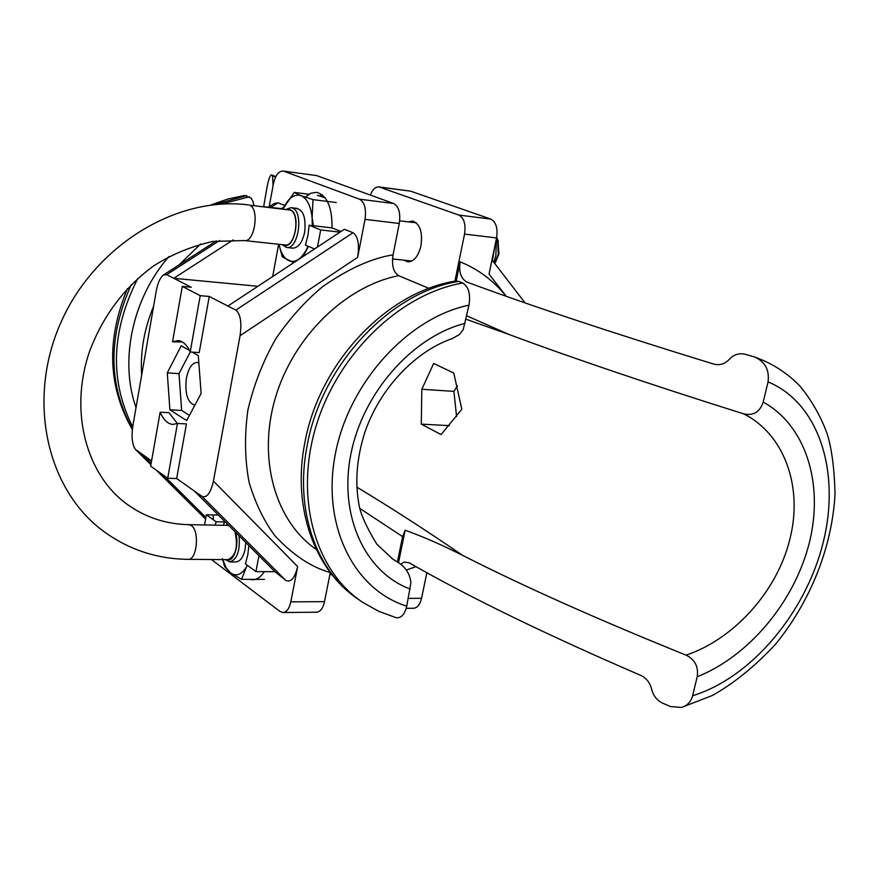 <?xml version="1.0" encoding="UTF-8"?>
<svg xmlns="http://www.w3.org/2000/svg" width="879" height="879" viewBox="0 0 879 879"><rect width="100%" height="100%" fill="white"/><g stroke="black" fill="none" stroke-linecap="round" stroke-linejoin="round"><path stroke-width="1.32" d="M290.147 210.07L249.559 205.181C259.69 208.345 254.756 242.681 244.505 240.56L285.071 244.977C295.553 247.109 300.508 213.223 290.147 210.07M283.346 244.78L283.664 244.933C294.608 250.702 301.596 213.377 290.213 209.74L287.257 209.554M282.104 244.648L286.554 247.482C298.421 249.911 304.046 211.542 292.289 207.982L290.982 207.653L286.016 209.411M227.09 525.378L228.397 525.093M227.441 524.126L225.991 525.356M225.376 559.615L229.782 561.923C237.154 559.494 240.242 550.77 239.044 535.75M495.371 262.316L498.964 253.954L497.986 240.505M494.624 263.381L498.239 254.339L497.547 239.396L496.679 237.341M248.416 204.884C176.327 195.786 95.306 245.373 61.288 321.582C26.897 397.616 45.433 487.241 102.074 530.202C127.598 549.287 156.286 558.989 188.128 559.33L228.1 559.637C235.935 555.88 238.242 546.573 235.012 531.718M235.33 532.037C239.956 543.936 233.66 563.373 226.474 559.626M248.878 545.606L247.757 555.045L245.406 563.857L255.932 571.614L274.94 571.691L285.884 580.492C290.905 582.7 294.828 578.063 297.662 566.57L213.432 481.077L240.055 335.723L357.654 257.349L365.016 219.354L399.264 223.475C400.714 213.136 398.824 206.477 393.605 203.499L316.715 175.602L283.005 171.031L316.715 175.602M250.054 579.36L252.702 579.755C256.965 579.679 260.832 576.976 264.293 571.647M341.019 231.496L332.064 227.903L309.155 225.244L307.947 235.44L305.42 245.065L314.539 248.955M194.929 405.098L194.567 405.087C187.447 402.45 184.722 393.462 186.414 378.113C188.535 368.037 192.149 362.807 197.237 362.434L198.841 362.818M304.793 442.906C292.026 507.084 314.166 570.339 359.017 599.775C316.517 572.152 294.256 510.402 307.156 445.543C321.439 365.049 390.21 291.938 458.761 281.39L462.728 282.994C468.606 286.697 470.694 294.08 468.99 305.145L463.2 329.625L459.376 334.558L452.015 338.69C415.437 351.237 379.948 388.298 364.972 431.985C356.775 457.53 354.786 481.747 359.017 504.645C360.346 513.6 366.268 526.774 376.783 544.156L393.023 559.264M462.728 282.994C400.549 293.663 338.096 353.358 316.209 425.678C294.113 497.997 315.275 571.306 362.917 602.478L378.893 611.388L396.011 617.662C401.099 618.42 404.681 614.586 406.757 606.169L410.954 582.403C409.724 573.394 405.175 566.581 397.297 561.956L392.891 559.176M458.761 281.39L455.399 281.06C385.639 292.3 319.055 363.708 304.837 442.73M428.952 288.367L398.626 275.676C393.363 272.226 391.518 265.282 393.067 254.844L399.264 223.475M253.932 205.543L252.91 201.225L251.163 198.116L244.725 195.446L227.595 199.093L210.751 205.049M324.516 601.665L290.817 601.851C289.312 608.576 286.697 612.125 282.983 612.52L316.561 612.213C320.341 611.828 322.989 608.301 324.516 601.665L330.273 572.537C311.32 567.274 292.916 555.067 275.061 535.904C264.085 521.28 255.448 503.48 249.142 482.505C244.801 459.882 244.373 435.753 247.867 410.141C253.855 384.552 263.271 360.599 276.116 338.272C290.378 317.715 305.892 300.497 322.648 286.642C348.216 268.82 371.685 258.217 393.067 254.844M151.573 460.893L135.487 449.455C132.158 444.664 131.279 436.863 132.828 426.073L156.253 290.993C157.627 283.269 160 277.951 163.362 275.05L166.702 274.666L191.226 287.235L182.294 286.411L172.537 341.81L178.074 340.547C182.898 341.03 186.93 344.832 190.194 351.963L200.225 295.663L182.294 286.411M269.183 206.807L273.347 184.129C275.281 175.558 278.5 171.185 283.005 171.031M393.605 203.499L359.478 199.181L283.884 171.251M359.478 199.181C364.609 202.17 366.455 208.894 365.016 219.354M290.817 601.851L297.662 566.57M282.983 612.52L279.918 611.41L211.454 559.516M357.654 257.349C359.533 244.395 357.984 236.187 353.006 232.726L344.381 229.276L340.008 232.166L320.703 229.946L309.155 225.244M332.064 227.903C332.185 207.125 327.032 195.281 316.594 192.336L310.836 193.215L305.222 197.182M284.697 205.455L278.061 202.807L274.457 203.401L268.776 207.07M189.534 350.556L181.228 345.788L167.285 372.894L169.889 409.812L186.656 420.58L201.126 393.462L198.302 355.577L192.248 352.105M172.537 341.81L182.458 342.008M190.194 351.963L199.203 352.611L209.268 296.476L235.891 310.122C240.494 314.001 241.879 322.538 240.055 335.723M213.432 481.077C210.63 493.207 206.807 498.305 201.961 496.371L176.646 478.55L186.436 423.909L177.459 423.469L172.833 424.414C167.68 423.964 163.45 419.898 160.143 412.207L150.65 466.156L167.702 478.253L176.646 478.55M177.36 423.513L169.021 412.68L160.143 412.207M213.179 514.929L213.333 519.786M257.91 286.279L173.789 278.302L233.177 239.89M283.005 208.784L281.544 208.609L283.807 207.136M281.544 208.609L263.755 206.73M322 194.644L319.527 195.984M227.925 306.046L340.008 232.166M169.889 409.812L181.656 410.449L189.435 415.393M167.285 372.894L178.997 373.652L181.656 410.449M190.271 351.963L178.997 373.652M142.903 454.784L151.199 463.035M163.549 475.308L205.895 517.412L204.521 524.95M167.702 478.253L177.459 423.469M194.391 491.042L274.94 571.691M209.268 296.476L200.225 295.663M215.124 525.148L216.157 521.807L224.541 521.972M278.643 244.274L272.655 276.566M317.462 247.021L320.703 229.946M218.355 515.039L206.378 514.786L205.895 517.412M258.953 555.682L255.932 571.614M206.378 514.786L216.157 521.807M466.079 319.253L509.446 334.635C573.569 358.5 651.625 384.903 743.601 413.833C753.259 416.02 759.797 412.119 763.192 402.11L768.059 381.882C769.532 369.817 765.016 361.511 754.501 356.951L745.711 354.413C739.393 352.765 733.965 354.369 729.416 359.214C724.856 364.093 719.516 365.686 713.374 363.972C613.41 333.251 531.268 305.958 466.969 282.093L466.496 281.895C460.805 278.258 458.684 271.578 460.146 261.854L456.223 280.961M421.832 389.276L421.272 424.128L441.071 434.567L461.816 409.262L453.784 373.026L433.666 363.466L421.832 389.276L453.905 391.375L456.586 416.613M743.601 413.833C783.42 433.545 803.439 485.549 789.946 538.904C777.047 592.193 733.02 639.571 686.049 655.13C598.17 619.64 523.719 586.414 462.706 555.418C424.205 529.125 388.903 506.37 356.797 487.131M403.955 260.184L407.768 261.876C413.943 261.722 418.349 256.338 420.975 245.746C422.755 231.891 419.931 223.673 412.515 221.068L408.405 221.871M421.272 424.128L449.29 425.634M457.465 385.826L453.905 391.375M466.782 315.847L509.446 334.635M273.05 185.766L272.578 175.888L271.457 174.899C270.106 175.108 268.644 179.14 267.084 186.985L263.689 206.455M359.863 508.458L402.615 536.629L405.164 530.224C423.14 536.695 442.324 545.09 462.706 555.418M400.571 564.285L404.153 562.088L409.142 562.791C469.254 597.171 546.375 634.671 640.516 675.281C646.219 677.885 649.933 682.543 651.647 689.268C653.35 695.926 657.118 700.607 662.942 703.288L670.556 706.573L681.5 707.441C687.136 705.815 690.839 701.914 692.63 695.75L697.19 676.775C698.662 666.754 694.948 659.536 686.049 655.13M405.164 530.224L398.495 562.747M697.19 676.775C747.513 656.866 794.045 603.423 809.383 542.607C824.337 481.923 804.626 424.634 763.192 402.11M768.059 381.882C819.547 403.285 840.774 473.001 823.052 543.013C805.538 612.96 751.501 677.61 692.63 695.75M370.301 195.05C372.542 189.468 375.421 186.755 378.926 186.908L458.838 215.069C464.057 217.948 465.958 224.288 464.551 234.1L454.915 281.148M506.271 296.289L489.043 274.083L496.569 237.923C497.986 228.221 496.042 221.937 490.757 219.08L410.68 191.182L378.926 186.908M408.372 598.379L421.546 598.313L426.875 572.701M402.615 536.629L397.407 562.033M460.146 261.854C478.396 269.271 493.701 280.731 506.051 296.201M415.998 566.658L406.274 570.075M271.633 175.009L275.874 176.525L271.457 174.899M275.654 176.965L272.578 175.888M332.438 575.295L330.054 573.635M421.546 598.313C420.019 604.587 417.338 607.905 413.493 608.268L406.219 608.334M312.298 225.606L312.111 217.673C310.77 205.785 307.079 198.445 301.014 195.676C294.828 193.787 289.202 197.379 284.148 206.477L282.906 209.037M313.353 225.727L312.111 217.673L313.001 199.621L301.014 195.676L294.256 192.413L282.895 209.037M295.893 208.422C303.244 209.411 306.156 217.377 304.639 232.331C302.255 242.648 298.267 247.922 292.674 248.142M293.751 262.656L282.269 256.877L278.951 244.307C280.819 252.877 284.115 258.327 288.872 260.678C294.97 262.975 300.651 259.602 305.914 250.548L307.991 246.164M303.189 256.426L308.452 246.362M313.001 199.621L336.316 202.533M325.065 197.731L317.33 195.325M308.848 194.259L294.256 192.413M245.757 542.475L245.12 549.078C243.45 557.066 240.374 561.362 235.891 561.956M224.804 521.489L223.343 525.301M222.728 559.604L226.057 567.614L230.54 572.91C236.143 576.723 241.373 574.855 246.23 567.318L247.34 565.285M222.376 558.604L224.639 566.592L230.54 572.91L241.56 579.349L246.23 567.318M223.244 525.301L224.771 521.467M241.56 579.349L264.469 579.382M188.128 559.33C196.962 560.352 199.808 530.839 191.358 525.598L188.798 524.664C166.12 524.159 145.749 517.5 127.697 504.7C86.988 475.869 68.694 412.504 89.405 351.886C102.458 316.77 123.565 288.334 152.715 266.568C170.262 255.031 190.271 246.658 212.762 241.439L244.505 240.56M391.693 558.341L396.956 561.747M465.233 323.318C412.383 336.602 362.763 392.77 350.82 454.41C338.602 516.072 365.181 572.537 410.295 589.062M468.99 305.145C407.966 317.748 349.051 382.299 335.382 453.751C321.329 525.224 353.83 589.743 406.757 606.169M132.399 428.996C108.216 385.134 107.831 337.031 131.268 284.697M214.124 204.664L246.581 195.654M249.372 196.786L221.233 204.082M137.717 278.577C111.161 331.196 109.479 380.618 132.696 426.853M136.025 407.603C119.258 360.456 132.443 298.157 168.977 256.481M200.643 243.977L178.942 264.997M153.594 306.277C144.156 329.01 140.168 351.985 141.651 375.19M398.626 275.676C345.106 286.246 293.147 337.042 275.303 398.055C257.316 459.069 275.457 521.423 316.253 549.441M166.702 274.666L219.596 240.538M271.04 207.345L278.061 202.807M205.598 519.017L156.715 470.463M150.902 464.683L136.146 450.026M353.006 232.726L235.891 310.122M201.961 496.371L285.884 580.492M496.569 237.923L464.551 234.1M490.757 219.08L458.838 215.069M410.68 191.182L379.849 187.128M492.449 260.558L494.811 246.351M188.798 524.664L228.705 525.4M290.982 207.653L297.388 208.422M399.67 220.816L416.305 222.826M496.009 261.404L494.679 263.293M286.554 247.482L292.982 248.175M392.528 258.942L411.855 261.03M229.782 561.923L236.022 561.967M498.393 241.527L497.547 239.396M397.297 561.956L391.562 558.253M127.433 288.653C106.216 339.668 107.842 386.628 132.344 429.523M163.571 274.918L216.267 240.923M205.587 519.082L156.44 470.265M150.891 464.76L135.685 449.652M681.5 707.452L712.397 695.465C733.602 683.576 754.501 666.667 775.091 644.757C810.68 601.346 832.303 546.672 835.05 493.526C834.259 467.562 831.589 447.565 827.04 433.501C820.678 416.217 811.756 400.538 800.297 386.485C787.628 373.168 772.366 363.324 754.501 356.951M525.06 302.87L491.987 259.942M426.634 573.844L427.623 573.108M493.888 262.425L495.844 255.635L496.393 238.758"/></g></svg>

